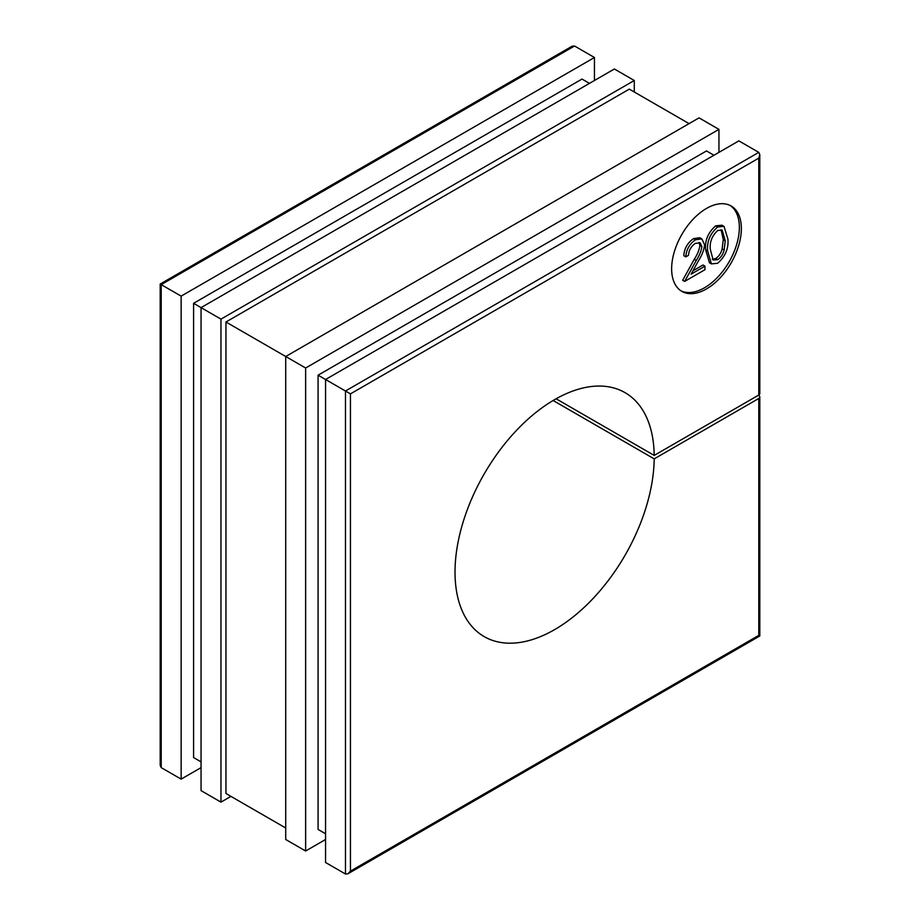 <?xml version="1.0" encoding="UTF-8"?>
<svg xmlns="http://www.w3.org/2000/svg" width="920" height="920" viewBox="0 0 920 920"><rect width="100%" height="100%" fill="white"/><g stroke="black" fill="none" stroke-linecap="round" stroke-linejoin="round"><path stroke-width="1.38" d="M706.491 288.938A49.3 28.462 120 0 0 738.702 245.502A49.3 28.462 120 0 0 731.135 205.999A49.3 28.462 120 0 0 706.491 208.437A49.3 28.462 120 0 0 674.291 251.873A49.3 28.462 120 0 0 681.846 291.375A49.3 28.462 120 0 0 706.491 288.938M680.869 290.766A49.3 28.462 120 0 0 704.501 287.787A49.3 28.462 120 0 0 736.425 245.249A49.3 28.462 120 0 0 730.123 205.459M758.781 152.375L738.863 140.875L325.553 379.5L325.553 862.5L345.471 874L345.471 391L758.781 152.375L759.805 154.652L759.805 393.587A3.519 2.035 180 0 1 758.781 395.025L654.2 455.411A140.84 81.316 120 0 0 625.036 392.644A140.84 81.316 120 0 0 554.61 399.625A140.84 81.316 120 0 0 462.599 523.745A140.84 81.316 120 0 0 484.196 636.606A140.84 81.316 120 0 0 554.61 629.625A140.84 81.316 120 0 0 654.2 458.861L553.115 400.499M704.961 266.156L704.961 269.698L684.664 281.416L696.244 260.452C699.292 255.863 701.178 251.252 701.891 246.617L700.154 242.845L695.417 243.363C691.207 246.18 688.907 250.171 688.494 255.323L685.803 256.864L683.813 255.714C684.307 248.434 687.562 242.719 693.565 238.59L699.879 237.751L701.868 238.901L704.582 244.789C703.984 250.056 701.96 255.346 698.533 260.659L691.058 274.183L704.961 266.156L702.972 265.006L692.921 270.802M684.664 281.416L682.663 280.267L694.255 259.302C697.303 254.713 699.188 250.102 699.901 245.467L699.027 242.443M711.424 263.902L709.435 262.752L705.651 249.757C704.766 240.476 708.101 232.507 715.645 225.848L722.005 225.216L724.005 226.366L727.938 239.189C728.686 248.584 725.259 256.611 717.634 263.269L711.424 263.902L707.641 250.907C706.755 241.626 710.091 233.657 717.634 226.998L724.005 226.366M594.446 80.5L594.446 57.5L574.528 46L572.044 46.241L160.195 284.027L160.195 765.348L161.218 767.625L181.136 779.125L201.054 767.625M589.467 83.375L582.003 79.062L193.591 303.312L193.591 757.562L201.054 761.875M634.282 92L634.282 80.5L614.365 69L201.054 307.625L193.591 303.312M689.068 123.625L629.303 89.125L225.952 322L225.952 793.5L285.717 828M718.945 152.375L718.945 129.375L699.027 117.875L285.717 356.5L225.952 322M713.966 155.25L706.491 150.938L318.078 375.187L318.078 829.437L325.553 833.75M718.945 129.375L305.635 368L305.635 851L325.553 839.5M634.282 80.5L220.972 319.125L220.972 802.125L230.931 796.375M594.446 57.5L181.136 296.125L181.136 779.125M181.136 296.125L161.218 284.625C159.873 283.843 159.873 283.843 161.218 284.625L161.218 767.625M220.972 319.125L201.054 307.625L201.054 790.625L220.972 802.125M305.635 368L285.717 356.5L285.717 839.5L305.635 851M759.805 154.652L758.781 158.125L350.451 393.875L318.078 375.187M654.2 458.861L758.781 398.475A3.519 2.035 0 0 0 759.805 397.037A3.519 2.035 0 0 0 758.781 395.6L758.275 395.312M654.2 455.411L556.105 398.774M345.471 874L347.955 873.758L350.451 871.125L758.781 635.375C760.127 636.157 760.127 636.157 758.781 635.375L758.781 398.475M710.32 249.355L713.161 260.015L717.726 259.67C720.946 257.473 723.085 254.265 724.132 250.056L725.259 240.73L722.131 230.092L717.726 230.483C711.965 235.888 709.492 242.178 710.32 249.355M707.641 250.907L705.651 249.757M717.634 226.998L715.645 225.848M712.264 259.267L715.725 258.52C718.957 256.323 721.096 253.115 722.143 248.906L723.269 239.579L721.107 229.736M717.726 259.67L715.725 258.52M724.132 250.056L722.143 248.906M725.259 240.73L723.269 239.579M701.891 246.617L699.901 245.467M696.244 260.452L694.255 259.302M685.803 256.864C686.308 249.584 689.551 243.869 695.554 239.74L693.565 238.59M695.554 239.74L701.868 238.901M574.528 46L161.218 284.625M758.781 395.025L758.781 158.125M350.451 393.875L350.451 871.125M759.805 397.037L759.805 635.973L347.955 873.758"/></g></svg>
